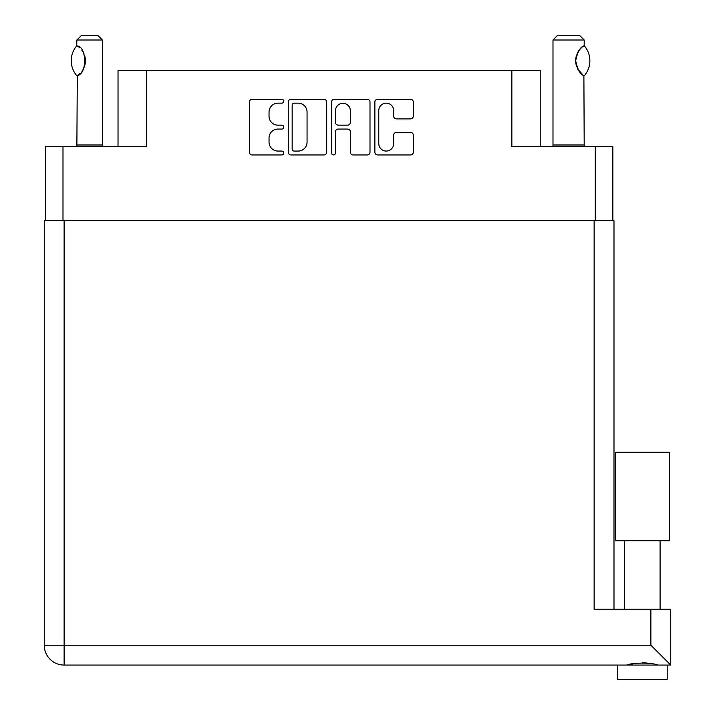 <?xml version="1.0" encoding="UTF-8"?>
<svg xmlns="http://www.w3.org/2000/svg" width="715" height="715" viewBox="0 0 715 715"><rect width="100%" height="100%" fill="white"/><g stroke="black" fill="none" stroke-linecap="round" stroke-linejoin="round"><path stroke-width="1.07" d="M378.771 143.617A7.454 7.454 0 0 0 386.216 151.062A7.454 7.454 0 0 0 393.67 143.617L393.67 135.189A2.789 2.789 0 0 1 396.459 132.4L410.517 132.4A2.789 2.789 0 0 1 413.306 135.189L413.306 152.179A2.789 2.789 0 0 1 410.517 154.958L377.654 154.958A2.789 2.789 0 0 1 374.875 152.179L374.875 102.048A2.789 2.789 0 0 1 377.654 99.26L410.517 99.26A2.789 2.789 0 0 1 413.306 102.048L413.306 116.107A2.789 2.789 0 0 1 410.517 118.896L396.459 118.896A2.789 2.789 0 0 1 393.67 116.107L393.67 110.611A7.454 7.454 0 0 0 386.216 103.157A7.454 7.454 0 0 0 378.771 110.611L378.771 143.617M333.512 154.958A1.948 1.948 0 0 0 335.46 153.01L335.46 131.846A2.789 2.789 0 0 1 338.249 129.058L347.579 129.058A2.789 2.789 0 0 1 350.359 131.846L350.359 152.179A2.789 2.789 0 0 0 353.147 154.958L367.215 154.958A2.789 2.789 0 0 0 369.995 152.179L369.995 102.048A2.789 2.789 0 0 0 367.215 99.26L334.352 99.26A2.789 2.789 0 0 0 331.563 102.048L331.563 153.01A1.948 1.948 0 0 0 333.512 154.958M45.394 146.691L45.394 220.738L45.394 146.691L62.992 146.691L62.992 220.738M326.692 152.179L326.692 102.048A2.789 2.789 0 0 0 323.904 99.26L291.041 99.26A2.789 2.789 0 0 0 288.261 102.048L288.261 152.179A2.789 2.789 0 0 0 291.041 154.958L323.904 154.958A2.789 2.789 0 0 0 326.692 152.179M277.956 103.157L281.781 103.157A1.948 1.948 0 0 0 283.73 101.208A1.948 1.948 0 0 0 281.781 99.26L252.189 99.26A2.789 2.789 0 0 0 249.41 102.048L249.41 152.179A2.789 2.789 0 0 0 252.189 154.958L281.781 154.958A1.948 1.948 0 0 0 283.73 153.01A1.948 1.948 0 0 0 281.781 151.062L277.956 151.062A8.911 8.911 0 0 1 269.037 142.151L269.037 137.968A8.911 8.911 0 0 1 277.956 129.058L281.781 129.058A1.948 1.948 0 0 0 283.73 127.109A1.948 1.948 0 0 0 281.781 125.161L277.956 125.161A8.911 8.911 0 0 1 269.037 116.25L269.037 112.076A8.911 8.911 0 0 1 277.956 103.157M540.218 146.691L540.218 70.365L118.029 70.365L118.029 146.691M146.405 70.365L146.405 146.691L62.992 146.691M612.853 146.691L612.853 220.738L612.853 146.691L511.851 146.691L511.851 70.365M294.106 103.157A1.948 1.948 0 0 0 292.158 105.114L292.158 149.113A1.948 1.948 0 0 0 294.106 151.062L298.146 151.062A8.911 8.911 0 0 0 307.057 142.151L307.057 112.076A8.911 8.911 0 0 0 298.146 103.157L294.106 103.157M350.359 110.754A7.454 7.454 0 0 0 342.914 103.3A7.454 7.454 0 0 0 335.46 110.754L335.46 122.372A2.789 2.789 0 0 0 338.249 125.161L347.579 125.161A2.789 2.789 0 0 0 350.359 122.372L350.359 110.754M76.684 75.576L77.283 75.576L76.684 75.576A22.844 22.844 0 0 1 76.684 45.921L77.283 45.921C87.069 47.101 87.069 74.414 77.283 75.576L76.889 144.984A5.675 5.675 0 0 1 76.63 146.691M76.889 144.984L102.424 144.984A5.675 5.675 0 0 0 102.692 146.691M102.424 144.984L102.424 40.004L76.889 40.004L76.684 45.921M76.889 40.004L81.144 35.75L98.17 35.75L102.424 40.004M77.283 45.921A17.589 17.589 0 0 1 78.23 46.573M78.596 46.85A17.589 17.589 0 0 1 79.776 47.851M81.885 50.193A17.589 17.589 0 0 1 84.075 54.036L83.735 53.268M84.468 55.091A17.589 17.589 0 0 1 85.407 60.748L84.468 55.1M85.407 60.757A17.589 17.589 0 0 1 84.468 66.406L84.504 66.298M84.066 67.46A17.589 17.589 0 0 1 81.903 71.277M79.767 73.654A17.589 17.589 0 0 1 78.596 74.646M78.239 74.914A17.589 17.589 0 0 1 77.283 75.576L78.221 74.923M84.71 65.646L85.407 60.802M83.566 52.91L81.912 50.229M79.356 47.476L78.623 46.868M552.731 146.691A5.675 5.675 0 0 0 552.99 144.984L584.2 144.984A5.675 5.675 0 0 0 584.459 146.691M552.99 144.984L552.99 40.004L584.2 40.004L584.2 45.68L583.065 46.43M581.545 47.637L579.802 49.442M577.818 52.356L577.139 53.759A17.589 17.589 0 0 1 582.09 47.172M576.415 55.743L575.691 60.73M575.691 60.757L576.719 66.683M577.595 68.72L582.805 74.878M584.2 144.984L583.887 75.62A17.589 17.589 0 0 1 577.148 67.755M552.99 40.004L557.244 35.75L579.945 35.75L584.2 40.004M584.37 45.876A22.844 22.844 0 0 1 584.37 75.62L583.887 75.62C580.151 74.36 577.416 69.4 575.691 60.739C577.416 52.088 580.151 47.136 583.887 45.876A17.589 17.589 0 0 0 583.011 46.466M576.728 66.71A17.589 17.589 0 0 1 576.728 54.787M642.365 540.79L615.409 540.79L615.409 452.264L669.32 452.264L669.32 540.79L642.365 540.79M629.584 664.673L633.249 663.851M667.193 665.066L667.193 679.25L617.537 679.25L617.537 665.066M64.127 220.738L64.127 645.198L650.873 645.198L650.873 609.171L670.742 609.171L670.742 665.066L64.127 665.066A19.859 19.859 0 0 1 44.259 645.198L44.259 220.738L613.988 220.738L613.988 609.171M650.873 609.171L594.129 609.171L594.129 220.738M642.365 662.716L647.138 663.055M655.154 664.673L657.997 665.066C652.169 662.483 632.596 662.465 626.733 665.066M650.873 645.198L670.742 665.066M595.264 146.691L595.264 220.738M64.127 665.066L64.127 645.198L44.259 645.198M660.097 540.79L660.097 609.171M624.633 540.79L624.633 609.171L624.633 540.79"/></g></svg>
